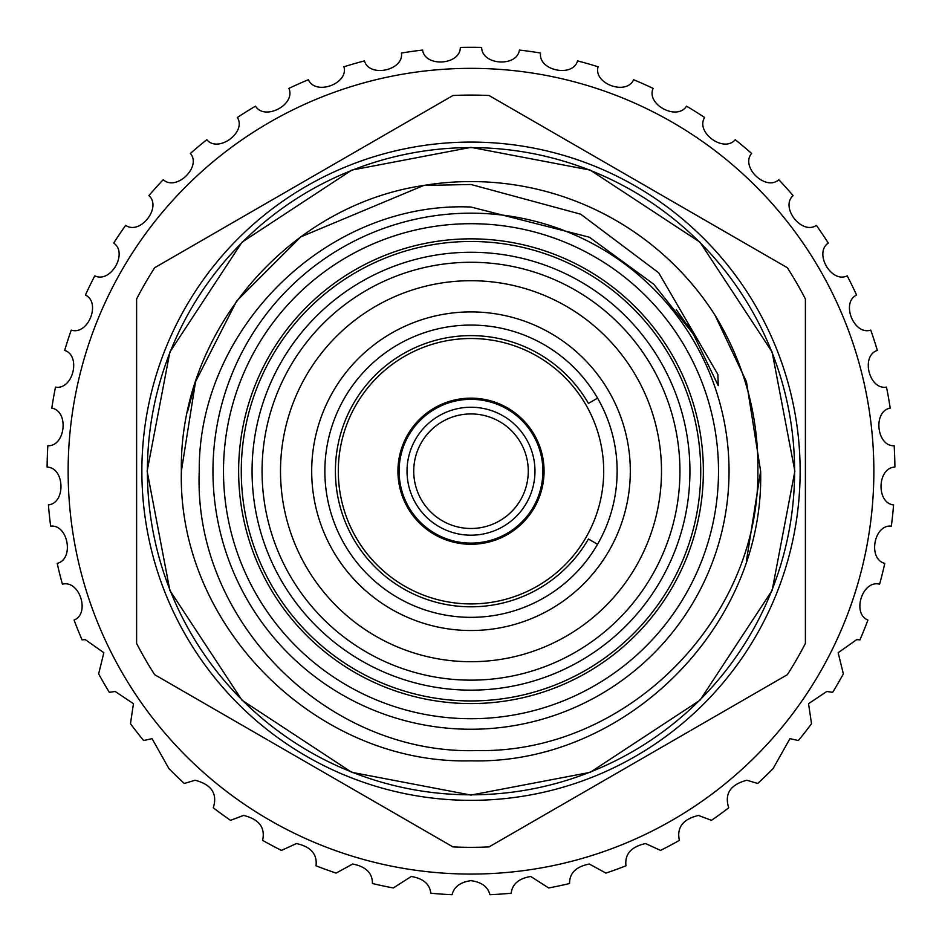 <?xml version="1.0" encoding="UTF-8"?>
<svg xmlns="http://www.w3.org/2000/svg" width="942" height="942" viewBox="0 0 942 942"><rect width="100%" height="100%" fill="white"/><g stroke="black" fill="none" stroke-linecap="round" stroke-linejoin="round"><path stroke-width="1.41" d="M800.135 471.212A329.135 329.135 0 0 0 471 142.077A329.135 329.135 0 0 0 141.865 471.212A329.135 329.135 0 0 0 471 800.347A329.135 329.135 0 0 0 800.135 471.212M471 795.072L590.21 772.334L700.012 700.212L772.122 590.422L794.86 471.212L772.122 352.002L700.012 242.2L590.21 170.09L471 147.352L351.79 170.09L241.988 242.2L169.878 352.002L147.14 471.212L169.878 590.422L241.988 700.212L351.79 772.334L471 795.072M606.872 525L607.814 522.575M614.69 497.8L615.491 493.066M616.904 479.384L617.14 471.212A146.14 146.14 0 0 0 471 325.072A146.14 146.14 0 0 0 324.86 471.212A146.14 146.14 0 0 0 471 617.34A146.14 146.14 0 0 0 617.14 471.212L617.022 465.43M746.464 560.714L760.63 471.212C764.68 626.03 625.723 764.786 471 760.842C316.276 764.786 177.32 626.03 181.37 471.212C177.32 626.03 316.276 764.786 471 760.842C625.723 764.786 764.68 626.03 760.63 471.212C764.68 626.03 625.723 764.786 471 760.842C316.276 764.786 177.32 626.03 181.37 471.212C177.32 626.03 316.276 764.786 471 760.842C625.723 764.786 764.68 626.03 760.63 471.212C764.68 626.03 625.723 764.786 471 760.842C316.276 764.786 177.32 626.03 181.37 471.212C177.32 626.03 316.276 764.786 471 760.842C625.723 764.786 764.68 626.03 760.63 471.212C764.68 626.03 625.723 764.786 471 760.842C316.276 764.786 177.32 626.03 181.37 471.212L195.536 381.71L236.678 300.969L300.757 236.889L423.723 185.456L300.757 236.889L236.678 300.969L195.536 381.71L181.37 471.212L195.536 381.71L236.678 300.969L300.757 236.889L423.723 185.456L300.757 236.889L236.678 300.969L195.536 381.71L181.37 471.212L195.536 381.71L236.678 300.969L300.757 236.889L423.723 185.456L300.757 236.889L236.678 300.969L195.536 381.71L181.37 471.212L195.536 381.71L236.678 300.969L300.757 236.889L423.723 185.456L300.757 236.889L236.678 300.969L195.536 381.71L181.37 471.212L195.536 381.71L236.678 300.969L300.757 236.889L423.723 185.456L300.757 236.889L236.678 300.969L195.536 381.71L187.552 411.689M760.63 471.212C764.68 626.03 625.723 764.786 471 760.842C316.276 764.786 177.32 626.03 181.37 471.212C178.898 333.55 286.851 205.556 423.723 185.456A289.63 289.63 0 0 1 714.966 315.111L746.464 381.71L760.63 471.212L746.464 381.71L714.966 315.111L746.464 381.71L760.63 471.212L746.464 381.71L714.966 315.111L746.464 381.71L760.63 471.212L746.464 381.71L714.966 315.111L746.464 381.71L760.63 471.212L746.464 381.71L714.966 315.111C744.239 363.235 758.557 415.269 757.898 471.212C759.228 619.86 626.677 753.447 477.17 750.574C327.298 755.178 193.028 620.931 199.245 471.212C197.985 328.405 327.369 200.87 471 207.028L589.445 237.243L653.772 284.26L693.288 334.045L718.24 385.619L717.886 374.469L658.693 272.803L580.696 214.199L471 184.491L423.723 185.456M746.464 381.71L714.966 315.111L746.464 381.71M729.037 471.212A258.037 258.037 0 0 1 471 729.249A258.037 258.037 0 0 1 212.963 471.212A258.037 258.037 0 0 1 471 213.175A258.037 258.037 0 0 1 729.037 471.212M718.511 471.212A247.51 247.51 0 0 1 471 718.722A247.51 247.51 0 0 1 223.49 471.212A247.51 247.51 0 0 1 471 223.701A247.51 247.51 0 0 1 718.511 471.212M136.602 471.212L136.602 643.41A376.129 376.129 0 0 0 154.676 674.707L452.937 846.905A376.129 376.129 0 0 0 489.063 846.905L787.324 674.707A376.129 376.129 0 0 0 805.398 643.41L805.398 299.014A376.129 376.129 0 0 0 787.324 267.716L489.063 95.519A376.129 376.129 0 0 0 452.937 95.519L154.676 267.716A376.129 376.129 0 0 0 136.602 299.014L136.602 471.212M700.73 471.212A229.73 229.73 0 0 1 471 700.942A229.73 229.73 0 0 1 241.27 471.212A229.73 229.73 0 0 1 471 241.482A229.73 229.73 0 0 1 700.73 471.212M471 68.354A402.858 402.858 0 0 1 873.858 471.212A402.858 402.858 0 0 1 471 874.07A402.858 402.858 0 0 1 68.142 471.212A402.858 402.858 0 0 1 471 68.354M471 880.652C481.668 882.148 487.968 886.834 489.911 894.712A423.924 423.924 0 0 0 511.212 893.216C512.248 884.091 518.748 878.509 530.735 876.472L548.668 887.953A423.924 423.924 0 0 0 569.557 883.514C569.474 873.128 576.057 866.628 589.303 864.026L605.906 873.093A423.924 423.924 0 0 0 625.971 865.792C624.617 854.159 631.152 846.74 645.564 843.549L660.53 850.402A423.924 423.924 0 0 0 679.382 840.382C676.568 827.547 682.915 819.234 698.434 815.431L711.457 820.341A423.924 423.924 0 0 0 728.731 807.789C724.28 793.8 730.333 784.615 746.876 780.235L757.709 783.473A423.924 423.924 0 0 0 773.064 768.637L789.949 738.646L798.369 740.53A423.924 423.924 0 0 0 811.521 723.703L808.542 703.698L826.817 691.463L832.669 692.346A423.924 423.924 0 0 0 843.349 673.86L838.144 652.724L856.749 639.606L859.928 639.865A423.924 423.924 0 0 0 867.923 620.06C851.827 613.737 862.107 580.225 879.18 584.087L879.616 584.099A423.924 423.924 0 0 0 884.785 563.375C867.664 559.207 873.787 524.199 891.344 526.131A423.924 423.924 0 0 0 893.581 504.888C876.072 503.158 877.226 467.644 894.9 467.091A423.924 423.924 0 0 0 894.158 445.754C876.555 446.461 872.787 411.124 890.202 408.133A423.924 423.924 0 0 0 886.493 387.103C869.172 390.259 860.517 355.793 877.343 350.412A423.924 423.924 0 0 0 870.749 330.1C854.029 335.635 840.664 302.7 856.572 295.034A423.924 423.924 0 0 0 847.211 275.841C831.433 283.648 813.617 252.892 828.301 243.083A423.924 423.924 0 0 0 816.361 225.385C801.819 235.312 779.894 207.334 793.082 195.583A423.924 423.924 0 0 0 778.787 179.71C765.764 191.567 740.165 166.911 751.586 153.44A423.924 423.924 0 0 0 735.231 139.71C723.986 153.263 695.196 132.41 704.628 117.479A423.924 423.924 0 0 0 686.518 106.163C677.274 121.153 645.859 104.515 653.124 88.407A423.924 423.924 0 0 0 633.613 79.717C626.548 95.849 593.13 83.744 598.076 66.788A423.924 423.924 0 0 0 577.552 60.9C572.795 77.856 538.012 70.52 540.555 53.035A423.924 423.924 0 0 0 519.407 50.067C517.052 67.518 481.597 65.092 481.68 47.43A423.924 423.924 0 0 0 460.32 47.43C460.426 65.033 424.972 67.565 422.593 50.067A423.924 423.924 0 0 0 401.445 53.035C404 70.462 369.24 77.903 364.448 60.9A423.924 423.924 0 0 0 343.924 66.788C348.87 83.697 315.499 95.884 308.387 79.717A423.924 423.924 0 0 0 288.876 88.407C296.129 104.468 264.773 121.177 255.482 106.163A423.924 423.924 0 0 0 237.372 117.479C246.792 132.375 218.061 153.287 206.769 139.71A423.924 423.924 0 0 0 190.414 153.44C201.812 166.911 176.26 191.556 163.213 179.71A423.924 423.924 0 0 0 148.918 195.583C162.071 207.346 140.205 235.323 125.639 225.385A423.924 423.924 0 0 0 113.699 243.083C128.336 252.809 110.673 283.648 94.789 275.841A423.924 423.924 0 0 0 85.428 295.034C101.312 302.7 87.995 335.646 71.251 330.1A423.924 423.924 0 0 0 64.657 350.412C81.436 355.758 72.875 390.271 55.507 387.103A423.924 423.924 0 0 0 51.798 408.133C69.166 411.101 65.493 446.461 47.842 445.754A423.924 423.924 0 0 0 47.1 467.091C64.763 467.632 65.94 503.169 48.419 504.888A423.924 423.924 0 0 0 50.656 526.131C68.165 524.211 74.383 559.171 57.215 563.375A423.924 423.924 0 0 0 62.384 584.099L62.82 584.087C79.846 580.225 90.208 613.725 74.077 620.06A423.924 423.924 0 0 0 82.072 639.865L85.251 639.606L103.856 652.724L98.651 673.86A423.924 423.924 0 0 0 109.331 692.346L115.183 691.463L133.458 703.709L130.479 723.703A423.924 423.924 0 0 0 143.631 740.53L152.051 738.646L168.936 768.637A423.924 423.924 0 0 0 184.291 783.473L195.124 780.235C211.656 784.615 217.708 793.8 213.269 807.789A423.924 423.924 0 0 0 230.543 820.341L243.566 815.431C259.074 819.21 265.42 827.523 262.618 840.382A423.924 423.924 0 0 0 281.47 850.402L296.436 843.549C310.836 846.728 317.372 854.135 316.029 865.792A423.924 423.924 0 0 0 336.094 873.093L352.697 864.026C365.932 866.616 372.514 873.104 372.443 883.514A423.924 423.924 0 0 0 393.332 887.953L411.265 876.472C423.252 878.486 429.752 884.067 430.788 893.216A423.924 423.924 0 0 0 452.089 894.712C454.02 886.846 460.332 882.159 471 880.652M471 680.148A208.936 208.936 0 0 1 262.064 471.212A208.936 208.936 0 0 1 471 262.276A208.936 208.936 0 0 1 679.936 471.212A208.936 208.936 0 0 1 471 680.148M471 280.716A190.496 190.496 0 0 1 661.496 471.212A190.496 190.496 0 0 1 471 661.708A190.496 190.496 0 0 1 280.504 471.212A190.496 190.496 0 0 1 471 280.716M471 311.908A159.304 159.304 0 0 0 311.696 471.212A159.304 159.304 0 0 0 471 630.516A159.304 159.304 0 0 0 630.304 471.212A159.304 159.304 0 0 0 471 311.908M603.704 471.212A132.704 132.704 0 0 1 471 603.916A132.704 132.704 0 0 1 338.296 471.212A132.704 132.704 0 0 1 471 338.508A132.704 132.704 0 0 1 603.704 471.212M544.064 471.212A73.064 73.064 0 0 0 471 398.148A73.064 73.064 0 0 0 397.936 471.212A73.064 73.064 0 0 0 471 544.276A73.064 73.064 0 0 0 544.064 471.212M471 543.098A71.886 71.886 0 0 1 399.114 471.212A71.886 71.886 0 0 1 471 399.326A71.886 71.886 0 0 1 542.886 471.212A71.886 71.886 0 0 1 471 543.098M471 407.238A63.974 63.974 0 0 1 534.974 471.212A63.974 63.974 0 0 1 471 535.186A63.974 63.974 0 0 1 407.026 471.212A63.974 63.974 0 0 1 471 407.238M528.274 471.212A57.274 57.274 0 0 0 471 413.938A57.274 57.274 0 0 0 413.726 471.212A57.274 57.274 0 0 0 471 528.486A57.274 57.274 0 0 0 528.274 471.212M614.69 444.624L614.184 441.998M606.872 417.424L605.965 415.163M597.558 544.276L588.432 539.012A135.601 135.601 0 0 1 335.399 471.212A135.601 135.601 0 0 1 588.432 403.412L597.558 398.148M252.067 471.212A218.933 218.933 0 0 1 471 252.268A218.933 218.933 0 0 1 689.933 471.212A218.933 218.933 0 0 1 471 690.145A218.933 218.933 0 0 1 252.067 471.212M703.368 471.212A232.368 232.368 0 0 0 471 238.844A232.368 232.368 0 0 0 238.632 471.212A232.368 232.368 0 0 0 471 703.58A232.368 232.368 0 0 0 703.368 471.212M147.399 471.212A323.601 323.601 0 0 1 471 147.611A323.601 323.601 0 0 1 794.601 471.212A323.601 323.601 0 0 1 471 794.812A323.601 323.601 0 0 1 147.399 471.212M141.865 471.212A329.135 329.135 0 0 0 471 800.347M689.144 327.533L696.868 340.027M690.462 329.57L694.984 336.847M686.965 324.283L696.797 339.897M689.203 327.628L697.092 340.415M676.25 309.565L693.253 333.998"/></g></svg>
